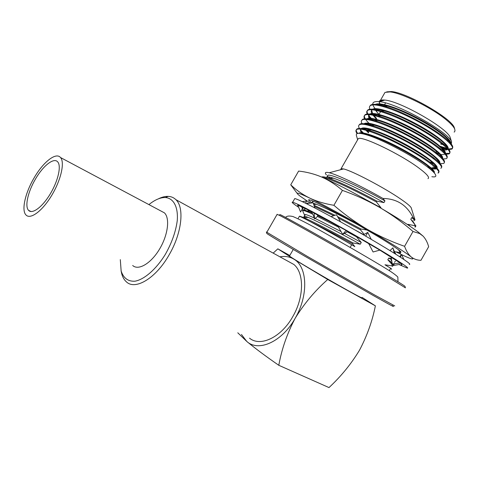 <?xml version="1.0" encoding="UTF-8"?>
<svg xmlns="http://www.w3.org/2000/svg" width="479" height="479" viewBox="0 0 479 479"><rect width="100%" height="100%" fill="white"/><g stroke="black" fill="none" stroke-linecap="round" stroke-linejoin="round"><path stroke-width="0.72" d="M34.147 177.817C25.303 192.684 21.22 210.275 25.968 214.957C30.315 219.897 42.296 211.107 51.618 195.546C60.995 180.056 64.964 162.357 60.54 157.549C56.025 151.867 43.218 162.028 34.147 177.817M35.476 179.038C28.004 191.606 24.585 206.419 28.566 210.353C32.243 214.544 42.362 207.096 50.217 193.989C58.115 180.942 61.486 165.991 57.737 161.926C53.941 157.154 43.146 165.686 35.476 179.038M132.689 265.498C138.407 270.839 150.921 263.528 159.429 249.296C168.015 235.141 170.135 218.155 164.399 212.844L160.89 210.976M379.823 207.527C397.432 217.843 410.311 226.076 418.466 232.231L423.059 236.099L419.592 233.53L413 231.495C402.599 222.442 391.541 214.454 379.823 207.527C368.028 200.749 355.562 195.037 342.425 190.403C336.857 185.607 331.061 181.679 325.031 178.613L321.571 176.991L325.265 178.637C340.413 185.618 358.597 195.252 379.823 207.527M413 231.495L404.587 246.314C406.294 251.08 408.503 254.63 411.227 256.954C414.024 259.145 417.263 260.265 420.951 260.319L428.657 246.715C427.448 242.308 425.58 238.77 423.059 236.099M404.587 246.314C391.606 241.775 379.206 236.129 367.375 229.369C355.634 222.466 344.479 214.436 333.911 205.293L342.425 190.403M333.911 205.293C324.852 203.838 316.727 201.408 309.53 198.001C302.423 194.456 296.16 190.055 290.741 184.804L298.621 171.075C306.554 171.943 314.206 173.913 321.571 176.991M290.741 184.804L297.255 193.48M311.973 202.934C308.979 200.761 307.991 199.689 308.991 199.725L310.907 200.264C319.134 202.928 363.98 227.501 386.99 242.093C395.834 247.673 400.516 251.008 401.043 252.098M401.665 254.672L402.899 255.259C412.108 259.576 414.886 260.139 411.227 256.954C405.042 252.014 390.427 242.817 367.375 229.369C345.844 216.867 322.373 204.168 309.53 198.001C297.417 192.247 294.262 191.624 300.064 196.127L310.296 203.132M401.504 254.594L396.492 252.146M391.702 260.462L391.319 260.271M298.249 206.227L297.585 205.383L297.794 205.084L309.015 210.353L346.089 230.441L342.677 234.369L346.61 232.195L346.982 230.986M346.066 230.471L379.883 250.104L373.087 251.99L368.602 243.446M379.835 250.122L400.276 263.043L392.229 263.887L391.187 257.103M400.127 263.061C401.977 264.444 402.462 265.055 401.576 264.887L401.163 264.779M298.686 207.335C293.094 203.635 291.094 201.928 292.675 202.216C296.381 203.27 308.883 209.628 330.187 221.292C350.544 232.501 374.817 246.559 390.205 256.037C403.677 264.384 409.353 268.402 407.234 268.09L399.007 264.54M391.768 260.881L391.157 260.564M294.453 199.114L294.789 198.54C298.555 199.48 311.105 205.748 332.444 217.352C352.819 228.507 377.087 242.572 392.433 252.116C405.869 260.522 411.497 264.618 409.323 264.402M401.258 264.809L401.995 264.737M303.339 207.557L302.429 209.269M297.585 205.383L297.98 205.557M302.027 209.461L302.506 210.532M302.83 211.251L304.746 215.544M304.943 209.946L304.482 208.102M305.488 203.168L306.698 200.964L302.315 201.635M297.794 205.084L300.543 212.011L302.387 208.838L301.71 206.796M302.387 208.838L303.141 207.461M314.877 207.946L313.158 202.815L306.309 203.575M309.775 210.736C311.853 212.425 313.164 214.311 313.721 216.394L314.541 218.879L317.679 216.298L317.385 214.712M314.152 212.957L314.541 218.879M340.611 221.861L336.503 214.79L331.037 216.586M337.713 225.783L342.677 234.369M371.273 239.38L367.746 232.399L363.944 234.572L363.89 235.075M367.746 232.399L365.711 236.129M394.259 253.253L392.954 247.811L390.157 250.415L390.253 250.762M390.157 250.415L390.205 250.733M399.612 256.66L401.588 254.505L403.887 259.492M401.588 254.505L400.384 257.163M394.69 263.63L393.002 265.462M399.839 264.402L393.031 265.516M394.385 262.36L395.492 261.151M392.99 265.432L393.762 263.731M414.066 220.556L415.012 219.891L413.293 217.975C407.102 205.216 396.989 198.707 382.955 198.456C361.489 186.175 337.252 174.572 329.235 172.751C325.349 171.841 324.403 172.56 326.397 174.907M328.349 176.877L330.037 178.35M340.725 169.692L341.108 168.656L343.545 168.937C351.933 170.686 384.619 187.858 401.061 199.294C407.162 203.497 410.551 206.359 411.239 207.868L411.317 208.12M158.339 198.863C161.872 197.103 165.153 196.276 168.189 196.378C171.213 196.51 173.781 197.605 175.895 199.677C184.607 207.485 181.918 233.141 169.063 254.954C155.909 278.257 135.3 290.537 126.396 281.856C124.205 279.928 122.63 277.179 121.672 273.617L121.061 270.689M249.529 338.162C260.331 347.209 281.263 337.402 292.813 316.553C304.213 297.094 304.249 272.922 293.896 264.498L287.592 261.037M237.782 332.791L246.763 341.419C255.067 348.305 265.743 356.262 278.802 365.297L328.989 387.577C340.946 376.476 351.113 364.034 359.484 350.251C367.022 335.965 372.321 321.164 375.38 305.847L327.732 279.502L293.843 259.145L277.826 248.841L289.789 255.493M289.579 255.858L289.478 256.043C290.705 257.522 328.828 280.005 349.724 291.519C358.807 296.525 362.872 298.585 361.926 297.704M362.1 297.405L375.38 305.847M278.802 365.297C281.67 349.209 287.125 333.534 295.172 318.272C304.309 303.458 315.164 290.531 327.732 279.502M273.18 253.122L277.826 248.841M241.458 334.474L246.763 341.419C258.391 352.34 282.137 341.826 295.172 318.272C308.775 295.13 307.404 266.558 293.843 259.145C289.759 256.69 285.119 255.918 279.934 256.828M120.301 259.63L121.145 271.012C123.504 278.203 128.115 281.598 134.982 281.203C144.347 279.491 156.118 269.27 165.177 254.648C171.775 243.021 175.799 231.674 177.254 220.615C178.314 206.868 173.566 198.228 165.405 197.528C160.387 197.414 154.891 199.773 148.909 204.599M392.313 305.62C396.462 308.344 390.146 304.997 373.363 295.573L303.782 255.618C280.173 241.817 267.833 234.417 266.767 233.429L266.378 231.986L307.237 256.325L374.614 294.992L394.744 305.889M278.826 215.059L280.263 214.646C287.49 218.173 317.769 235.027 349.299 253.157C380.865 271.306 404.863 285.664 404.995 286.37L405.42 287.849L385.619 275.617C352.299 255.84 287.592 219.202 278.826 215.059L277.024 214.502M266.887 232.165L266.378 231.986M413.874 220.574C414.904 220.544 414.197 219.556 411.748 217.61L413.293 217.975M413.353 222.064L410.79 219.292L411.748 217.61M415.413 226.316C416.161 226.31 416.035 225.813 415.036 224.831L410.79 219.292M415.012 224.807L414.551 225.621C415.574 226.609 415.712 227.106 414.964 227.112M382.955 198.456L384.942 200.881C360.112 186.828 331.324 173.679 327.822 175.26L327.402 176.829M410.365 226.471L407.922 224.34L414.551 225.621M384.942 200.881L383.954 202.611C365.669 192.277 343.635 181.547 333.618 178.248C330.223 177.104 327.977 176.655 326.888 176.895L327.822 175.26M407.719 224.705L407.922 224.34M383.954 202.611L376.901 201.138C358.813 191.175 338.635 181.523 329.265 178.368C325.714 177.152 323.367 176.655 322.223 176.883L321.75 177.074M376.901 201.138L376.422 201.988C353.334 189.289 328.989 178.074 323.115 177.673M376.422 201.988L380.997 207.796L366.657 200.012M380.997 207.796L380.823 208.108M400.516 252.547L398.312 249.631M400.067 253.343C400.707 253.529 400.462 253.217 399.336 252.409L399.797 251.595M394.121 251.595L399.336 252.409M314.08 201.581L312.841 201.414L312.416 202.156M313.35 203.282L314.607 204.431M395.259 253.337C395.828 253.529 395.606 253.277 394.594 252.577M355.424 223.388C338.024 214.101 325.091 207.76 316.619 204.371L313.314 203.27M367.052 230.07L361.01 229.016L337.527 216.55M335.025 215.275L313.979 205.252M308.668 203.312L307.219 203.06L306.68 203.533M361.01 229.016L360.525 229.866L338.425 218.101M333.731 215.7L314.374 206.437M360.525 229.866L364.226 234.417M391.6 259.798L388.774 258.037L391.403 258.528M363.92 234.812L354.658 229.77M390.708 261.594L387.816 259.726L388.774 258.037M307.716 209.7L308.476 211.011M393.055 265.683L387.816 259.726M333.336 223.358L317.517 215.412M311.817 212.73L303.464 209.616L303.105 210.245M356.717 236.542L356.55 236.848L346.802 231.567M338.503 227.148L317.487 216.454M312.769 214.209C307.572 211.79 304.321 210.526 303.009 210.413L302.979 211.425M392.606 266.486L391.714 265.827L392.181 265.013M356.55 236.848L361.25 242.458L344.479 233.375M389.313 270.653L390.678 268.24L384.96 264.791L391.714 265.827M341.042 231.543L315.116 218.406M314.248 217.999C309.5 215.789 306.53 214.628 305.333 214.514L305.015 215.077M307.039 216.951L307.68 217.448M387.798 266.474L385.164 264.917M361.25 242.458L360.262 244.194C340.108 233.093 316.487 220.795 308.242 217.43L304.399 216.155C303.638 216.101 303.806 216.556 304.895 217.526M360.262 244.194L353.047 242.979C332.959 231.974 311.44 220.813 303.68 217.556L299.71 216.173L299.273 216.514M353.047 242.979L352.568 243.829C335.719 234.614 321.613 227.22 310.248 221.633M352.568 243.829L354.837 246.631L351.688 244.733L350.149 247.433M390.678 268.24C391.744 269.024 391.966 269.33 391.337 269.15M299.237 216.574L299.405 216.286C301.824 216.843 326.361 230.142 351.688 244.733M427.957 178.661C429.956 177.595 426.921 174.045 418.862 168.021C400.384 154.136 361.992 135.701 358.304 138.611L357.639 139.778L356.418 135.515C355.658 132.851 359.022 132.617 366.501 134.821C380.703 138.946 409.605 153.993 424.586 164.836C428.939 167.943 432.064 170.524 433.956 172.572C437.028 176.074 436.333 177.446 431.866 176.703M381.326 106.057C377.68 101.488 378.853 99.494 384.853 100.075C400.372 101.153 448.278 128.695 450.272 137.695L450.476 138.335M449.631 140.461L448.835 140.772M448.344 140.874L447.428 140.958M449.506 140.317L448.751 140.64M448.218 140.76L447.308 140.85M381.464 106.093C379.937 104.218 379.266 102.745 379.464 101.68M379.482 101.596L380.338 100.542L384.625 100.141M448.494 148.927L449.068 148.945L448.404 148.819M447.763 148.682L439.524 146.047M440.399 147.34L447.733 148.873M451.332 144.101L451.553 141.808C449.583 132.665 396.486 102.704 379.272 101.656C372.231 101.045 370.92 103.464 375.332 108.913L375.518 109.206M376.015 109.703L376.793 110.547M449.068 148.945L451.925 148.568C453.517 147.658 452.859 145.628 449.949 142.479C440.722 132.108 404.797 111.835 384.374 106.182C377.626 104.212 373.117 103.811 370.854 104.973L369.878 106.093M375.219 115.056L376.231 116.026M444.464 153.418L449.224 153.34C450.727 152.502 450.11 150.61 447.386 147.652C438.393 137.461 401.372 116.583 381.033 110.96C374.596 109.074 370.291 108.667 368.123 109.745C365.962 111.296 367.261 114.409 372.015 119.079M373.129 120.157L374.249 121.187M441.363 158.028L442.279 158.202M446.919 157.848C447.787 156.95 447.087 155.274 444.817 152.819C436.07 142.82 397.941 121.331 377.709 115.738C371.566 113.93 367.459 113.523 365.387 114.517C363.321 115.954 364.525 118.882 369.004 123.301M369.746 124.025L371.117 125.3C365.531 123.642 361.795 123.235 359.915 124.073L359.016 125.067M371.117 125.306L372.207 126.27M438.207 162.609L439.423 162.866M444.177 162.656C445.015 161.836 444.368 160.273 442.243 157.974C433.746 148.185 394.498 126.085 374.404 120.522C368.543 118.786 364.627 118.379 362.651 119.295L361.735 120.325M367.531 129.007L368.692 130.066M369.201 130.51L369.59 130.845M434.974 167.153L437.087 167.638M441.44 167.47C442.237 166.722 441.644 165.267 439.65 163.111C431.423 153.555 391.05 130.833 371.111 125.3L374.578 125.211C369.333 123.666 365.824 123.301 364.046 124.109L363.699 124.336M364.465 133.198L366.148 134.713M433.561 172.153L433.914 172.236M438.698 172.284C439.465 171.602 438.92 170.261 437.058 168.243C429.106 158.932 387.595 135.587 367.836 130.09C362.525 128.498 358.975 128.085 357.178 128.845C355.795 129.623 355.969 131.15 357.699 133.419M440.991 147.879L446.979 149.334M448.949 149.538L451.607 149.155C456.481 147.322 441.65 134.467 420.011 122.564C397.732 110.32 375.033 102.512 370.512 105.566C369.201 106.404 369.064 107.799 370.111 109.763M374.039 114.768L374.955 115.684M436.243 151.813L439.027 152.723M446.033 154.25L448.889 153.933C453.691 152.244 438.782 139.515 417.137 127.606C394.852 115.355 372.213 107.416 367.782 110.338C366.459 111.158 366.369 112.571 367.525 114.577M369.07 116.792L370.997 118.948M371.866 119.822L372.878 120.792M443.087 158.944L446.171 158.717C450.901 157.16 435.92 144.562 414.269 132.653C391.978 120.397 369.405 112.331 365.046 115.11C363.711 115.918 363.681 117.349 364.95 119.403M369.758 124.917L370.878 125.947M439.039 163.441L439.465 163.519M440.111 163.62L443.452 163.495C448.104 162.076 433.046 149.61 411.389 137.695C389.098 125.444 366.597 117.241 362.316 119.882C360.968 120.678 360.992 122.127 362.387 124.235M367.728 130.054L369.267 131.414M432.675 167.159L436.68 168.201M440.734 168.279C445.308 166.991 430.166 154.651 408.509 142.736C386.206 130.486 363.783 122.157 359.579 124.66C358.22 125.438 358.31 126.917 359.849 129.085M360.837 130.36L364.729 134.306M438.351 172.476L438.016 173.069C442.512 171.919 427.292 159.711 405.629 147.789C383.32 135.527 360.956 127.073 356.837 129.438C355.532 130.156 355.616 131.551 357.089 133.617M440.967 143.502L443.728 144.221M450.488 144.083C453.649 141.682 439.093 129.623 419.67 119.163C399.402 108.266 379.5 101.656 375.285 104.482L374.734 104.937M374.991 108.667L375.302 109.2M375.566 109.613L376.763 111.206L375.799 109.661M438.614 148.239L440.333 148.718M442.333 149.173L447.326 149.197C451.781 147.574 438.04 135.808 418.131 124.899C397.63 113.679 376.728 106.452 372.554 109.248M371.662 110.272L372.752 114.038M373.123 114.571L376.638 118.523M435.674 152.807L440.309 153.993M445.26 153.31C447.099 150.58 431.741 138.641 412.742 128.546C392.726 117.936 373.871 111.529 369.824 114.02M368.95 115.014L370.219 118.882M370.71 119.546L371.405 120.403M442.476 158.232C444.596 155.789 429.364 143.975 410.24 133.761C390.146 123.043 371.075 116.397 367.094 118.792M368.333 124.54L369.117 125.444M430.381 162.112L434.1 163.195M439.141 163.549L439.518 163.321M439.686 163.147C442.105 160.998 427.011 149.328 407.755 138.982C387.577 128.168 368.279 121.271 364.357 123.564M366.01 129.57L368.74 132.336M427.735 166.77L429.238 167.261C432.848 168.392 435.255 168.74 436.459 168.315C440.626 167.195 426.603 155.909 406.677 144.981C386.164 133.749 365.507 126.049 361.627 128.342C360.214 129.186 360.537 130.851 362.597 133.33L363.076 133.892M434.172 172.817C436.698 171.027 421.61 159.603 402.264 149.161C382.032 138.269 362.675 131.054 358.891 133.12L358.561 133.318M440.662 144.035L444.638 145.011M450.47 144.065C450.703 143.011 449.841 141.437 447.895 139.335C439.399 129.797 406.575 111.29 387.661 106.098C381.332 104.266 377.105 103.907 374.973 105.027L375.285 104.482M374.434 108.709L374.692 109.218M374.847 109.487L378.973 114.451M439.812 149.191C443.356 150.131 445.757 150.31 447.015 149.741C448.404 148.957 447.841 147.203 445.326 144.478C437.04 135.096 403.21 116.038 384.368 110.871C378.326 109.116 374.285 108.757 372.243 109.793C370.956 110.619 370.914 112.032 372.111 114.032M372.351 114.415L376.338 119.049M436.285 153.609L437.992 154.082M439.962 154.519L444.302 154.519M444.925 153.927C445.296 153.029 444.572 151.586 442.746 149.61C434.681 140.401 399.845 120.786 381.086 115.649C375.32 113.966 371.464 113.607 369.513 114.565C368.219 115.379 368.225 116.81 369.537 118.852M369.878 119.361L370.483 120.175M432.729 157.986L434.519 158.531M442.135 158.842C442.59 158.022 441.931 156.651 440.153 154.729C432.321 145.712 396.462 125.54 377.823 120.427C372.327 118.816 368.644 118.451 366.782 119.337L366.537 119.487M367.441 124.33L368.123 125.181M430.082 162.644L434.896 163.98M439.333 163.746C439.878 163.01 439.285 161.71 437.561 159.836C429.968 151.029 393.079 130.294 374.578 125.211M365.046 129.318L368.435 132.863M428.304 167.59C432.244 168.877 434.86 169.303 436.147 168.859C437.285 168.339 436.89 167.033 434.95 164.932C427.615 156.352 389.684 135.048 371.345 129.995C366.345 128.51 363.004 128.144 361.31 128.887C359.933 129.707 360.214 131.306 362.16 133.695M434.034 172.662L432.339 170.021C425.262 161.68 386.284 139.808 368.117 134.779C364.489 133.689 361.741 133.216 359.867 133.354M454.158 132.144L455.008 130.941L454.751 129.138C453.787 126.773 450.925 123.648 446.165 119.75C431.789 107.763 401.492 92.854 390.026 91.92L385.008 92.381L384.05 94.064M386.709 91.86L391.331 91.549C406.749 92.495 452.134 118.594 454.32 127.767L454.535 128.468M60.54 157.549L164.399 212.844M28.566 210.353L31.051 211.544M418.466 232.231L419.592 233.53M294.789 198.54L292.675 202.216M302.956 201.533L302.644 201.791M365.645 236.093L366.363 234.926M393.175 248.733L395.54 254.056M285.586 217.406C286.753 215.939 289.226 215.658 293.016 216.556C301.231 220.095 314.362 227.016 332.408 237.333C348.981 246.673 374.099 261.223 387.415 269.461C392.517 272.617 395.995 275.15 397.839 277.06L397.995 281.766M343.545 168.937L329.235 172.751M411.239 207.868L415.012 219.891M175.895 199.677L293.896 264.498M289.478 256.043L293.25 249.457M266.797 232.315L277.161 214.269M415.036 224.831L412.593 220.819M333.618 178.248L329.265 178.368M322.044 177.2L322.223 176.883M399.54 250.583L400.432 252.074M312.29 201.761L312.47 202.06M312.841 201.414L311.961 202.946M316.619 204.371L313.709 204.455M306.967 203.503L307.219 203.06M310.075 210.97L307.883 211.029M390.607 261.426L393.067 265.57M303.009 210.413L303.464 209.616M304.866 214.658L305.063 214.993M305.333 214.514L304.399 216.155M308.242 217.43L303.68 217.556M299.405 216.286L298.028 218.687M341.108 168.656L358.304 138.611M384.853 100.075L379.272 101.656M450.272 137.695L451.553 141.808M451.607 149.155L451.936 148.562M356.843 129.438L357.178 128.851M359.579 124.66L359.915 124.067M362.316 119.882L362.651 119.295M365.046 115.11L365.387 114.517M367.782 110.338L368.117 109.745M370.512 105.566L370.854 104.973M441.758 148.107L441.255 148.119M439.65 148.167L438.56 148.197M373.303 114.607L373.925 115.607M439.195 152.873L438.291 152.903M436.573 152.951L436.183 152.963M369.153 116.894L370.393 118.894M370.806 119.564L371.087 120.019M433.279 162.441L431.567 162.489M430.31 167.231L429.238 167.261M360.885 130.522L362.597 133.33M447.326 149.197L447.015 149.741M436.459 168.315L436.147 168.859M361.627 128.342L361.31 128.887M447.895 139.335L449.949 142.479M387.661 106.098L384.374 106.182M445.326 144.478L447.386 147.652M384.368 110.871L381.033 110.96M442.746 149.61L444.817 152.819M381.086 115.649L377.709 115.738M440.153 154.729L442.243 157.974M377.823 120.427L374.404 120.522M437.561 159.836L439.65 163.111M434.95 164.932L437.058 168.243M371.345 129.995L367.836 130.09M432.339 170.021L433.956 172.572M368.117 134.779L366.501 134.821M380.338 100.542L385.008 92.381M391.331 91.549L390.026 91.92M454.32 127.767L454.751 129.138M378.661 114.99L380.979 110.942M381.464 110.098L381.781 109.541M383.445 106.625L385.547 102.961M121.145 271.012L121.672 273.617M165.405 197.528L168.189 196.378"/></g></svg>
